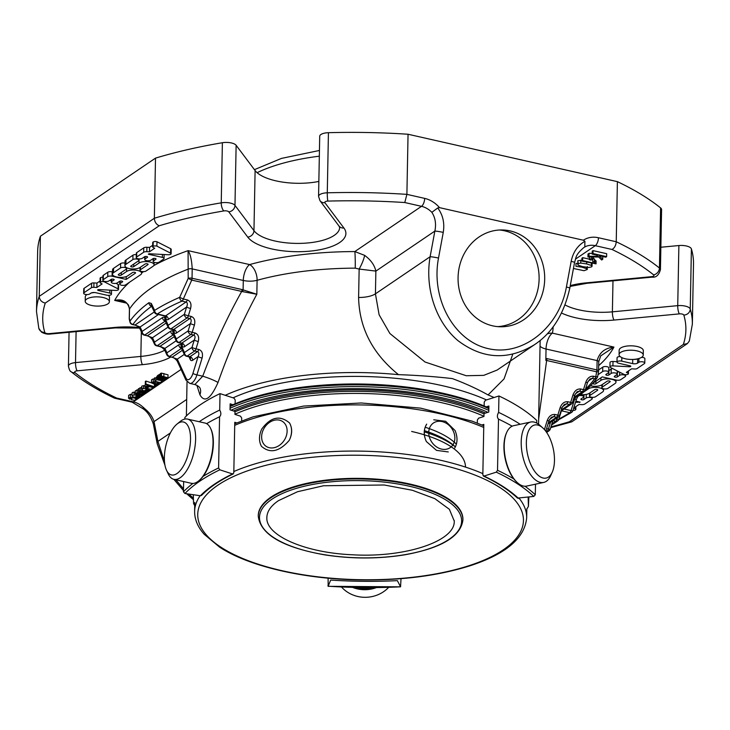 <?xml version="1.0" encoding="UTF-8"?>
<svg xmlns="http://www.w3.org/2000/svg" width="730" height="730" viewBox="0 0 730 730"><rect width="100%" height="100%" fill="white"/><g stroke="black" fill="none" stroke-linecap="round" stroke-linejoin="round"><path stroke-width="1.09" d="M184.343 354.479L181.15 347.535A3.175 2.473 -24.7 0 1 181.25 345.582L184.444 352.526A3.175 2.473 155.3 0 0 184.343 354.479A3.175 3.175 0 0 0 186.524 356.249A3.175 1.396 -77.2 0 0 187.163 356.085A3.175 2.582 -124.2 0 1 184.444 352.526L192.017 347.389A3.175 2.582 55.8 0 0 194.746 350.947A3.175 1.396 -77.2 0 0 196.014 348.849A3.175 0.484 -162.9 0 1 192.017 347.389L194.271 340.07C195.439 337.37 195.239 335.7 193.687 335.052L190.904 334.422A3.175 1.396 -77.2 0 0 192.182 332.323A3.175 0.484 -162.9 0 1 188.185 330.863A3.175 2.582 55.8 0 0 190.904 334.422L179.051 342.47A3.175 2.582 -124.2 0 1 176.332 338.902A3.175 2.473 155.3 0 0 176.222 340.855A3.175 3.175 0 0 0 178.403 342.625A3.175 1.396 -77.2 0 0 179.051 342.47L181.834 343.1A3.175 1.396 102.8 0 1 181.186 343.255L182.199 343.903A3.175 2.473 -24.7 0 1 182.099 345.856A6.351 2.792 102.8 0 0 184.553 346.659L194.271 340.07A3.175 0.484 17.1 0 0 198.268 341.53L196.014 348.849L198.797 349.478C202.037 350.683 203.132 353.539 202.11 358.056L196.918 374.891A11.899 5.229 102.8 0 1 189.718 383.378L185.931 380.056L177.207 361.076A3.175 2.473 -24.7 0 1 177.308 359.123L184.298 354.379M174.287 336.639L160.043 346.303L164.907 348.411L166.942 352.818A3.175 2.473 155.3 0 0 166.832 354.78A3.175 3.175 0 0 0 169.022 356.55A3.175 1.396 -77.2 0 0 169.661 356.386A3.175 2.582 -124.2 0 1 166.942 352.818L178.795 344.779A3.175 2.582 55.8 0 0 181.514 348.338L169.661 356.386L177.308 359.123L186.031 378.103A3.175 2.473 155.3 0 0 185.931 380.056M198.797 349.478A3.175 1.396 102.8 0 1 197.52 351.577L189.946 356.714A3.175 2.582 55.8 0 1 192.674 360.273L198.104 356.587C199.272 353.895 199.071 352.225 197.52 351.577L194.746 350.947L187.163 356.085L189.946 356.714A3.175 1.396 102.8 0 1 189.307 356.879L190.32 357.527A3.175 2.473 -24.7 0 1 190.22 359.479L188.988 356.806M151.63 306.272A238.81 91.204 -178.9 0 0 133.033 324.366L140.114 326.985L142.14 331.393L162.562 317.541A3.175 2.582 55.8 0 0 165.29 321.1L144.868 334.96A3.175 2.582 -124.2 0 1 142.14 331.393A3.175 2.473 155.3 0 0 142.04 333.345A3.175 3.175 0 0 0 144.221 335.116A3.175 1.396 -77.2 0 0 144.868 334.96L152.515 337.698L154.541 342.105A3.175 2.473 155.3 0 0 154.441 344.067A3.175 3.175 0 0 0 156.621 345.828A3.175 1.396 -77.2 0 0 157.26 345.673A3.175 2.582 -124.2 0 1 154.541 342.105L170.683 331.155A3.175 2.582 55.8 0 0 173.402 334.723L157.26 345.673L160.043 346.303A3.175 1.396 102.8 0 1 159.405 346.458L156.621 345.828M168.11 327.241L164.916 320.297A3.175 2.473 -24.7 0 1 165.017 318.344L168.21 325.288A3.175 2.473 155.3 0 0 168.11 327.241A3.175 3.175 0 0 0 170.291 329.011A3.175 1.396 -77.2 0 0 170.939 328.847A3.175 2.582 -124.2 0 1 168.21 325.288L184.352 314.338A3.175 2.582 55.8 0 0 187.072 317.897A3.175 1.396 -77.2 0 0 188.349 315.798A3.175 0.484 -162.9 0 1 184.352 314.338L186.606 307.02C187.765 304.328 187.573 302.649 186.022 302.01L182.035 301.107A238.81 91.204 -178.9 0 0 157.324 313.982A3.175 2.546 -122.5 0 1 154.641 310.396A3.175 2.455 154.4 0 0 154.523 312.422A3.175 3.175 0 0 0 156.685 314.146A3.175 1.396 -77.2 0 0 157.324 313.982L165.6 315.862A3.175 1.396 102.8 0 1 164.953 316.026L165.975 316.674A3.175 2.473 -24.7 0 1 165.865 318.618A6.351 2.792 102.8 0 0 168.32 319.421L186.606 307.02A3.175 0.484 17.1 0 0 190.603 308.48L188.349 315.798L191.132 316.428C194.362 317.632 195.467 320.497 194.436 325.005L192.182 332.323L194.965 332.953C198.195 334.157 199.299 337.014 198.268 341.53M176.222 340.855L173.028 333.92A3.175 2.473 -24.7 0 1 173.138 331.958L176.332 338.902L188.185 330.863L190.439 323.545C191.598 320.844 191.406 319.174 189.855 318.526L187.072 317.897L170.939 328.847L173.713 329.476A3.175 1.396 102.8 0 1 173.074 329.641L174.087 330.288A3.175 2.473 -24.7 0 1 173.986 332.241A6.351 2.792 102.8 0 0 176.441 333.035L190.439 323.545A3.175 0.484 17.1 0 0 194.436 325.005M154.523 312.422L151.238 305.405A3.175 2.473 -24.5 0 1 151.338 303.47L154.641 310.396A241.977 92.418 -178.9 0 1 179.68 297.347A3.175 2.245 66.7 0 0 182.035 301.107A3.175 1.396 -77.2 0 0 183.312 299.008L179.68 297.347L188.194 278.404L191.725 280.101A3.175 1.396 -77.2 0 0 192.036 278.24A3.175 1.214 -178.9 0 0 188.194 278.404L188.084 250.645A254.679 97.263 -178.9 0 0 153.82 265.565M151.338 303.47L148.92 302.704A3.175 2.619 54.2 0 0 151.612 306.226M148.92 302.704A241.977 92.418 -178.9 0 0 130.022 321.072A3.175 2.646 165.8 0 0 130.013 322.222A3.175 3.175 0 0 0 132.395 324.531A3.175 1.396 -77.2 0 0 133.033 324.366A3.175 2.838 -144.8 0 1 130.022 321.072L129.329 318.335A3.175 1.214 -178.9 0 0 129.237 318.627A3.175 1.214 -178.9 0 0 129.265 318.791M129.329 319.43A3.175 2.655 -13.6 0 1 129.329 318.335L129.511 309C127.677 301.481 122.74 298.625 114.701 300.432L120.742 300.577L123.452 301.317C129.173 304.647 128.562 304.62 129.42 309.283L129.237 318.627A3.175 3.175 0 0 0 129.329 319.43L130.013 322.222M121.673 300.76L120.742 300.577M142.04 333.345L140.014 328.938A3.175 2.473 -24.7 0 1 140.114 326.985L158.446 314.548M154.441 344.067L152.406 339.651A3.175 2.473 -24.7 0 1 152.515 337.698L168.064 327.14M166.832 354.78L164.807 350.363A3.175 2.473 -24.7 0 1 164.907 348.411L176.176 340.764M186.031 378.103A8.723 3.833 102.8 0 0 192.921 373.431L198.104 356.587A3.175 0.484 17.1 0 0 202.11 358.056M242.013 289.554L243.099 289.874A3.175 1.223 110.2 0 1 242.597 291.644L241.703 291.425A3.175 1.396 102.8 0 0 242.013 289.554L192.036 278.24L192.209 268.896C191.734 260.145 190.357 254.058 188.084 250.645L249.624 264.579A12.693 5.575 -77.2 0 0 243.282 280.457L192.209 268.896A3.175 1.214 -178.9 0 0 188.376 269.06A241.977 92.418 -178.9 0 0 129.511 309A3.175 1.214 -178.9 0 0 129.42 309.283M242.597 291.644L256.832 294.254C241.913 321.884 228.974 351.294 218.014 382.483C210.642 399.027 204.61 403.115 199.911 394.766A12.693 10.211 159.5 0 0 200.102 388.278C199.39 386.818 197.638 385.568 194.846 384.537L202.73 376.205L196.918 374.891A3.175 0.484 17.1 0 1 192.921 373.431M225.214 395.304A176.131 67.269 1.1 0 1 398.489 374.654C372.574 353.703 359.279 327.98 358.603 297.475L359.151 269.06L355.236 268.147A176.131 67.269 -178.9 0 0 257.106 280.293A12.693 4.845 -178.9 0 1 243.282 280.457L243.099 289.874L256.832 294.254L257.106 280.293A12.693 7.2 74.6 0 0 249.624 264.579A188.824 72.115 -178.9 0 1 354.826 251.567L364.617 255.363C370.74 259.816 374.49 265.063 375.868 271.104L359.151 269.06A12.693 2.555 115.5 0 0 364.617 255.363M109.381 301.7A12.091 4.617 1.1 0 1 91.469 305.423A12.091 4.617 1.1 0 1 85.209 301.234A12.091 4.617 1.1 0 1 97.382 296.854A12.091 4.617 1.1 0 1 109.381 301.7L109.463 297.302A12.091 4.617 -178.9 0 0 108.387 295.349M94.635 292.529A12.091 4.617 -178.9 0 0 91.15 293.013M86.952 294.564A12.091 4.617 -178.9 0 0 85.291 296.836L85.209 301.234M100.056 280.977L96.953 283.076L93.933 282.921A2.573 0.986 -178.9 0 0 91.615 283.231L84.142 288.295A3.221 1.232 -178.9 0 0 83.749 288.879L83.658 293.277A3.221 1.232 1.1 0 1 84.059 292.703L91.533 287.629A2.573 0.986 1.1 0 1 93.851 287.319L93.933 282.921M102.903 277.199A2.573 0.986 -178.9 0 0 100.612 277.646A2.573 0.986 -178.9 0 0 100.11 278.212L100.028 282.61A2.573 0.986 1.1 0 1 100.53 282.045A2.573 0.986 1.1 0 1 104.262 281.816L118.087 288.861A2.728 1.04 1.1 0 1 118.515 289.445A2.728 1.04 1.1 0 1 115.532 290.421L99.07 289.564A1.287 0.493 -178.9 0 0 97.665 290.029A1.287 0.493 -178.9 0 0 98.331 290.476L109.792 293.068A3.212 1.223 1.1 0 1 111.462 294.181A3.212 1.223 1.1 0 1 106.699 295.166L95.803 292.703A3.632 1.387 -178.9 0 0 90.876 293.168L89.589 294.044A3.221 1.232 1.1 0 1 85.967 294.5A3.221 1.232 1.1 0 1 83.658 293.277M118.515 289.445L118.598 285.047A2.728 1.04 -178.9 0 0 118.169 284.463L115.97 283.349M111.316 280.968L109.911 280.256M152.652 245.298L149.54 247.406L146.903 247.269A3.258 1.241 -178.9 0 0 143.755 247.862L136.72 252.626A3.212 1.223 -178.9 0 0 136.328 253.201L136.245 257.599A3.212 1.223 1.1 0 1 136.638 257.024L143.664 252.261A3.258 1.241 1.1 0 1 146.821 251.668L149.458 251.804L154.705 248.246L152.743 247.242A2.573 0.986 1.1 0 1 152.625 246.932A2.573 0.986 1.1 0 1 153.127 246.366A2.573 0.986 1.1 0 1 156.886 246.147L170.583 253.137A2.728 1.04 1.1 0 1 171.103 253.766A2.728 1.04 1.1 0 1 168.128 254.743L148.984 253.748L148.318 254.204L162.352 257.38A3.258 1.241 1.1 0 1 164.04 258.511A3.258 1.241 1.1 0 1 163.639 259.095L159.158 262.125A3.212 1.223 1.1 0 1 155.536 262.663A3.212 1.223 1.1 0 1 153.136 261.431A3.212 1.223 1.1 0 1 153.528 260.856L155.837 259.287A1.606 0.611 -178.9 0 0 156.028 259.004A1.606 0.611 -178.9 0 0 154.833 258.384A1.606 0.611 -178.9 0 0 153.017 258.648L150.718 260.218A3.212 1.223 1.1 0 1 147.086 260.747A3.212 1.223 1.1 0 1 144.686 259.515A3.212 1.223 1.1 0 1 145.088 258.94L147.387 257.38A1.606 0.611 -178.9 0 0 147.588 257.088A1.606 0.611 -178.9 0 0 146.383 256.467A1.606 0.611 -178.9 0 0 144.576 256.741L142.268 258.301A3.212 1.223 1.1 0 1 138.645 258.84A3.212 1.223 1.1 0 1 136.245 257.599M171.103 253.766L171.194 249.368A2.728 1.04 -178.9 0 0 170.674 248.738L156.968 241.749A2.573 0.986 -178.9 0 0 153.209 241.968A2.573 0.986 -178.9 0 0 152.707 242.533L152.625 246.932M128.644 395.341L130.451 394.291L132.075 394.373M141.675 386.654L141.985 385.997L144.969 385.604M147.606 386.59L147.268 389.665L147.916 389.327A3.86 1.469 1.1 0 1 149.102 390.149L148.856 390.897L146.411 391.326L142.56 390.368L141.593 389.418L143.564 388.488L147.122 389.008L144.777 390.596L146.867 390.897L148.017 390.212A3.002 1.15 -178.9 0 0 147.268 389.665M144.951 387.174L146.757 386.124L153.501 387.603L152.953 387.977A5.356 2.044 1.1 0 1 152.013 387.822L151.959 388.789L150.699 389.154L147.898 388.625A2.236 0.858 1.1 0 1 147.579 388.168A2.236 0.858 1.1 0 1 147.579 388.141L148.09 387.511A13.167 5.028 -178.9 0 0 148.619 387.064A2.363 0.903 -178.9 0 0 148.747 386.827L147.104 386.553L146.073 388.077L144.951 387.174L145.306 383.752M132.13 393.132L132.449 392.466L135.305 392.065M154.578 377.757L154.961 381.279L156.594 379.682L161.248 380.631L162.179 381.58L162.206 380.211L162.151 381.416L160.153 382.547L154.961 381.279M155.016 378.35L157.342 376.744M151.493 382.858L145.9 381.06L145.352 381.434L145.297 384.363L145.836 383.998L154.66 386.818L154.678 385.814M138.399 388.725L138.417 391.827L140.16 390.669L142.14 390.805L139.403 391.727L143.317 391.508L146.173 392.457M138.472 388.898L140.215 387.73L142.195 387.876M158.437 375.521L157.361 375.713L157.306 378.642L158.894 378.615L158.446 375.019L159.514 374.408A1.971 0.748 -178.9 0 1 160.262 374.399M160.764 374.454L160.527 373.422L161.512 373.112L168.028 374.855L167.973 377.784L167.435 378.149L161.786 376.525L161.157 377.054A2.455 0.94 -178.9 0 0 161.585 377.51L166.102 379.052L165.555 379.427L159.934 377.793L159.468 378.532L164.232 380.321L163.693 380.695L157.306 378.642M153.254 381.817L153.309 378.879L151.53 379.801L151.502 382.885L153.254 381.817L155.271 381.991L152.607 382.894L156.877 384.217L157.908 383.798L156.84 383.013L156.859 382.109M153.309 378.879L155.326 379.062M135.333 390.805L135.351 393.908L137.085 392.749L139.074 392.886L136.337 393.808L140.251 393.589L143.107 394.538M135.406 390.979L137.149 389.811L139.129 389.957M136.3 254.606A3.212 1.223 -178.9 0 0 132.979 255.171L125.998 259.907A8.039 3.066 -178.9 0 0 125.003 261.349L124.921 265.747A8.039 3.066 1.1 0 1 125.916 264.306L132.887 259.57A3.212 1.223 1.1 0 1 136.519 259.031A3.212 1.223 1.1 0 1 138.919 260.272A3.212 1.223 1.1 0 1 138.518 260.847L130.889 266.021A1.606 0.611 -178.9 0 0 130.688 266.313A1.606 0.611 -178.9 0 0 131.893 266.924A1.606 0.611 -178.9 0 0 133.7 266.66L139.01 263.055A8.03 3.066 1.1 0 1 148.081 261.714A8.03 3.066 1.1 0 1 154.085 264.808A8.03 3.066 1.1 0 1 153.09 266.249L146.018 271.04A3.212 1.223 1.1 0 1 142.386 271.578A3.212 1.223 1.1 0 1 139.987 270.346A3.212 1.223 1.1 0 1 140.388 269.772L147.898 264.671A1.597 0.611 -178.9 0 0 148.099 264.388A1.597 0.611 -178.9 0 0 146.903 263.767A1.597 0.611 -178.9 0 0 145.097 264.032L139.996 267.49A8.039 3.066 1.1 0 1 130.925 268.841A8.039 3.066 1.1 0 1 124.921 265.747M144.732 257.206A8.03 3.066 -178.9 0 0 143.774 257.279M124.967 263.119A3.221 1.232 -178.9 0 0 120.642 263.539L113.551 268.348A8.039 3.066 -178.9 0 0 112.557 269.79L112.475 274.188A8.039 3.066 1.1 0 1 113.469 272.746L120.559 267.937A3.221 1.232 1.1 0 1 124.182 267.399A3.221 1.232 1.1 0 1 126.591 268.64A3.221 1.232 1.1 0 1 126.19 269.215L118.452 274.462A1.606 0.611 -178.9 0 0 118.26 274.754A1.606 0.611 -178.9 0 0 119.455 275.365A1.606 0.611 -178.9 0 0 121.262 275.101L126.573 271.496A8.03 3.066 1.1 0 1 135.643 270.155A8.03 3.066 1.1 0 1 141.647 273.248A8.03 3.066 1.1 0 1 140.653 274.681L125.77 284.782A3.212 1.223 1.1 0 1 122.138 285.32A3.212 1.223 1.1 0 1 119.738 284.079A3.212 1.223 1.1 0 1 120.14 283.505L122.439 281.944A1.606 0.611 -178.9 0 0 122.64 281.661A1.606 0.611 -178.9 0 0 121.436 281.041A1.606 0.611 -178.9 0 0 119.62 281.305L117.32 282.866A3.212 1.223 1.1 0 1 113.697 283.404A3.212 1.223 1.1 0 1 111.288 282.172A3.212 1.223 1.1 0 1 111.69 281.598L113.989 280.028A1.606 0.611 -178.9 0 0 114.19 279.745A1.606 0.611 -178.9 0 0 112.995 279.125A1.606 0.611 -178.9 0 0 111.179 279.398L108.879 280.959A3.212 1.223 1.1 0 1 105.248 281.497A3.212 1.223 1.1 0 1 102.848 280.256A3.212 1.223 1.1 0 1 103.24 279.681L107.739 276.634A3.212 1.223 1.1 0 1 112.101 276.223L126.18 279.407L135.369 273.175A1.597 0.611 -178.9 0 0 135.57 272.883A1.597 0.611 -178.9 0 0 134.375 272.272A1.597 0.611 -178.9 0 0 132.568 272.536L127.549 275.94A8.039 3.066 1.1 0 1 118.479 277.281A8.039 3.066 1.1 0 1 112.475 274.188M112.52 271.898L112.192 271.825A3.212 1.223 -178.9 0 0 107.821 272.235L103.331 275.283A3.212 1.223 -178.9 0 0 102.93 275.858L102.848 280.256M126.18 279.407L126.235 276.588M143.025 393.497L143.007 394.291L141.1 395.587L138.819 395.386L142.012 394.428L139.503 394.273A7.902 3.02 1.1 0 1 138.18 394.547A1.971 0.748 1.1 0 1 137.359 394.574L135.351 393.908M139.293 394.994L139.302 394.328M138.819 395.386L138.837 394.428M139.074 392.886L139.083 392.238M156.84 383.013L157.516 382.283M157.516 382.675L158.985 383.798L157.123 384.637L154.696 384.382L151.502 382.885M156.877 384.217L156.904 383.031M155.271 381.991L155.28 381.489M155.043 385.321L156.275 385.723L154.431 385.741L155.061 384.464M156.275 385.723L156.302 384.628M154.431 385.741L154.459 384.327M158.392 378.003L159.459 377.346A1.971 0.748 1.1 0 1 160.709 377.383L160.463 376.351L161.458 376.05L167.973 377.784M160.709 377.383L160.271 373.787M159.934 377.793L159.468 378.532L159.478 377.921M161.786 376.525L161.157 376.872M159.459 377.346L159.514 374.408M157.844 378.277L157.899 375.348M164.232 380.321L164.259 379.007M166.102 379.052L166.121 377.729M161.585 377.51L161.604 376.552M146.091 391.298L146.073 392.211L144.166 393.507L141.885 393.306L145.078 392.348L142.569 392.192A7.902 3.02 1.1 0 1 141.246 392.466A1.971 0.748 1.1 0 1 140.425 392.494L138.417 391.827M142.359 392.913L142.368 392.247M141.885 393.306L141.903 392.348M142.14 390.805L142.158 390.139M154.66 386.818L154.112 387.192L145.297 384.363M145.836 383.998L145.9 381.06M133.015 396.846L132.048 395.897L134.019 394.966L137.578 395.487L135.232 397.074L137.322 397.366L138.481 396.682A3.002 1.15 -178.9 0 0 137.724 396.135L138.371 395.806A3.86 1.469 1.1 0 1 139.558 396.618L139.311 397.366L136.866 397.795L133.015 396.846M139.558 396.618L139.576 395.532M138.371 395.806L138.399 394.51M137.724 396.135L137.76 394.574M137.578 395.487L137.596 394.574M146.064 387.201L146.73 387.73L146.748 386.635M153.501 387.603L153.51 387M149.102 390.149L149.121 389.044M147.916 389.327L147.935 388.643M147.122 389.008L147.168 386.544M129.694 398.297L130.369 398.826L129.712 399.173L128.58 398.27L130.396 397.229L137.13 398.708L136.592 399.073A5.356 2.044 1.1 0 1 135.643 398.918L135.597 399.894L134.338 400.25L131.537 399.721A2.236 0.858 1.1 0 1 131.208 399.274L131.728 398.607A13.167 5.028 -178.9 0 0 132.249 398.16A2.363 0.903 -178.9 0 0 132.386 397.932L130.734 397.658L130.369 398.826L130.387 397.731M131.208 399.274A2.236 0.858 1.1 0 1 131.218 399.246L131.245 397.64L131.208 399.274M137.13 398.708L137.149 397.804M170.583 253.137L170.674 248.738M156.886 246.147L156.968 241.749M153.127 246.366L153.209 241.968M149.458 251.804L149.54 247.406M93.851 287.319L96.862 287.474L96.953 283.076M96.862 287.474L102.109 283.924L100.147 282.93A2.573 0.986 1.1 0 1 100.028 282.61M91.533 287.629L91.615 283.231M118.087 288.861L118.169 284.463M104.262 281.816L104.271 281.315M100.53 282.045L100.612 277.646M431.859 212.348C435.345 217.741 436.339 223.991 434.861 231.082A6.351 0.511 10.5 0 1 443.256 232.395C444.762 223.088 442.918 214.939 437.726 207.959L431.859 212.348A19.838 16.124 55.8 0 0 421.511 206.325A6.351 2.792 -77.2 0 0 424.677 198.387A26.18 21.289 55.8 0 1 439.542 207.648L583.37 240.216L584.922 241.292L584.794 246.977L583.608 247.726C574.921 255.391 576.381 257.307 574.565 262.462A6.351 0.511 -169.5 0 0 571.161 261.358L566.407 287.018A6.351 0.511 -169.5 0 1 569.811 288.113C564.007 314.019 552.254 332.871 534.552 344.651L534.506 344.688C508.117 360.62 482.567 359.251 457.874 340.563C435.856 321.994 424.668 288.222 430.116 256.732A6.351 0.511 10.5 0 1 438.511 258.055L443.256 232.395M535.975 343.657L534.552 344.651M164.989 465.357L157.242 443.876L153.364 424.075A6.351 4.042 -11.1 0 1 154.03 421.602C152.497 416.556 149.039 411.976 143.682 407.851C142.56 408.937 142.56 408.8 143.673 407.45M157.242 443.876A6.351 4.042 -11.1 0 1 157.908 441.404L164.478 461.406M175.811 479.774L183.513 488.817M188.742 494.046L193.322 498.143M643.249 355.072L643.331 350.674A12.091 4.617 -178.9 0 0 637.062 346.485A12.091 4.617 -178.9 0 0 619.159 350.208L619.077 354.607A12.091 4.617 1.1 0 1 636.98 350.884A12.091 4.617 1.1 0 1 643.249 355.072A12.091 4.617 1.1 0 1 631.067 359.452A12.091 4.617 1.1 0 1 619.077 354.607M616.996 361.697L612.999 361.487A2.728 1.04 -178.9 0 0 610.024 362.463L609.933 366.862A2.728 1.04 1.1 0 1 612.917 365.885L629.388 366.743A1.287 0.493 -178.9 0 0 630.793 366.277A1.287 0.493 -178.9 0 0 630.127 365.83L618.657 363.239A3.212 1.223 1.1 0 1 616.987 362.126A3.212 1.223 1.1 0 1 621.75 361.14L632.645 363.604A3.632 1.387 -178.9 0 0 637.573 363.138L638.86 362.262A3.221 1.232 1.1 0 1 642.491 361.806A3.221 1.232 1.1 0 1 644.791 363.029A3.221 1.232 1.1 0 1 644.389 363.604L636.916 368.677A2.573 0.986 1.1 0 1 634.598 368.988L631.587 368.832L626.349 372.382L628.302 373.377A2.573 0.986 1.1 0 1 628.43 373.696A2.573 0.986 1.1 0 1 627.919 374.262A2.573 0.986 1.1 0 1 624.186 374.49L610.371 367.436A2.728 1.04 1.1 0 1 609.933 366.862M620.144 356.559A3.212 1.223 -178.9 0 0 617.078 357.727L616.987 362.126M633.905 359.379A3.632 1.387 -178.9 0 0 637.39 358.895M644.791 363.029L644.873 358.631A3.221 1.232 -178.9 0 0 641.588 357.344M578.023 265.145L577.731 263.712L580.724 263.083L586.674 263.922L591.355 265.446L592.057 266.258L591.619 266.861L588.8 267.481L582.668 266.642L578.032 265.145L577.786 260.774L581.901 260.19M583.79 395.259A1.606 0.611 -178.9 0 0 583.964 395.167L584.757 394.629M587.331 266.578L587.276 269.507L586.582 268.686L581.901 267.162L575.952 266.322L576.016 263.393L578.005 263.512M597.998 374.709L602.688 371.524A3.212 1.223 1.1 0 1 606.311 370.986A3.212 1.223 1.1 0 1 608.711 372.227L608.802 367.829A3.212 1.223 -178.9 0 0 606.393 366.588A3.212 1.223 -178.9 0 0 602.77 367.126L598.6 369.955M608.747 370.694A1.606 0.611 -178.9 0 0 608.911 370.603L611.22 369.033A3.212 1.223 -178.9 0 1 612.561 368.559M617.188 372.601A1.606 0.611 -178.9 0 0 617.361 372.51L618.629 371.652M589.429 259.177L582.704 257.654L581.947 258.165L581.883 261.094L582.64 260.583L593.289 262.992L592.787 261.523L594.402 261.887A9.691 3.696 -178.9 0 0 594.886 262.992A7.008 2.674 -178.9 0 0 596.045 263.858L596.1 260.929A7.008 2.674 -178.9 0 1 594.941 260.053A9.691 3.696 -178.9 0 1 594.457 258.949L593.171 258.657M592.796 259.935L591.665 259.679M606.621 256.632L606.676 253.702L593.061 250.618L592.249 251.175L592.194 254.104L593.006 253.556L606.621 256.632L605.809 257.188L599.056 255.655L602.761 259.25L601.657 259.999L598.719 257.006L587.933 256.996L589 256.266L598.08 256.349L596.912 255.171L592.194 254.104M592.212 253.365L589.064 253.337L587.988 254.067L587.933 256.996M558.897 419.002A238.81 91.204 -178.9 0 0 569.774 412.696A3.175 2.546 57.5 0 0 571.535 412.441A3.175 2.546 57.5 0 0 571.553 412.432L558.587 419.832M571.563 412.423A3.175 3.175 0 0 0 572.849 410.744A3.175 0.465 -162.1 0 1 571.052 410.598A3.175 1.396 102.8 0 1 569.774 412.696L561.498 410.826A3.175 1.396 -77.2 0 0 561.817 410.552M576.481 399.191L577.795 396.618A3.175 2.619 -125.8 0 1 575.87 396.983L574.665 399.1A3.175 0.493 17 0 0 576.481 399.191L572.849 410.744M597.642 376.288A3.175 0.675 -170.3 0 1 597.697 376.461A3.175 0.675 -170.3 0 1 595.789 376.753A3.175 1.396 102.8 0 1 594.512 378.852A3.175 2.838 35.2 0 0 597.614 376.58M585.524 389.072A238.81 91.204 -178.9 0 0 594.512 378.852L592.304 378.35L589.949 379.007L587.577 382.41A3.175 0.484 17.1 0 1 585.761 382.31C587.467 377.948 590.068 375.932 593.581 376.251L595.789 376.753L596.62 371.798A3.175 0.684 9.3 0 0 598.536 371.479A3.175 3.175 0 0 0 598.573 371.023A3.175 1.214 -178.9 0 0 596.93 369.927A3.175 1.396 102.8 0 1 596.62 371.798L545.775 360.291A3.175 1.542 94.9 0 0 545.858 358.439L546.04 349.022A12.693 5.575 102.8 0 1 552.382 333.145A12.693 11.698 13 0 0 547.071 333.957M558.806 419.294A3.175 0.484 -162.9 0 1 556.99 419.193A3.175 1.396 102.8 0 1 555.712 421.292A3.175 2.582 55.8 0 0 557.556 420.991A3.175 3.175 0 0 0 558.806 419.294L561.416 410.826A3.175 2.582 -124.2 0 1 561.498 410.826L561.388 410.899M585.323 389.729A3.175 0.484 -162.9 0 1 583.507 389.628A3.175 1.396 102.8 0 1 582.23 391.727A3.175 2.582 55.8 0 0 584.073 391.426A3.175 3.175 0 0 0 585.323 389.729L587.577 382.41M574.081 397.257L582.23 391.727L579.456 391.098L577.092 391.764M550.237 429.14A3.175 0.484 -162.9 0 1 548.422 429.039A3.175 1.396 102.8 0 1 547.144 431.138A3.175 2.582 55.8 0 0 548.987 430.828A3.175 3.175 0 0 0 550.237 429.14L552.847 420.662M572.475 402.476A3.175 0.484 -162.9 0 1 570.659 402.376A3.175 1.396 102.8 0 1 569.382 404.475A3.175 2.582 55.8 0 0 571.225 404.165A3.175 3.175 0 0 0 572.475 402.476L574.729 395.158L577.092 391.755M561.233 410.005L569.382 404.475L566.608 403.845L564.244 404.502L561.881 407.906A3.175 0.484 17.1 0 1 560.065 407.805C561.771 403.444 564.372 401.427 567.885 401.746L570.659 402.376L572.913 395.058A3.175 0.484 17.1 0 0 574.729 395.158M559.627 415.224A3.175 0.484 -162.9 0 1 557.811 415.124A3.175 1.396 102.8 0 1 556.534 417.222A3.175 2.582 55.8 0 0 558.377 416.912A3.175 3.175 0 0 0 559.627 415.224L561.881 407.906M548.385 422.752L556.534 417.222L553.76 416.593L551.396 417.25L549.033 420.653A3.175 0.484 17.1 0 1 547.217 420.544C548.923 416.191 551.524 414.166 555.037 414.494L557.811 415.124L560.065 407.805M600.653 355.93L613.921 347.079C605.033 347.964 599.43 352.462 597.113 360.584L596.93 369.927L546.943 358.603A3.175 1.396 102.8 0 1 546.633 360.474L538.64 419.12M589 256.266L589.064 253.337M602.761 259.25L602.816 256.504M593.006 253.556L593.061 250.618M593.417 258.493L591.108 260.062L589.42 259.679L591.738 258.11L593.417 258.493L593.444 256.996M591.738 258.11L591.756 256.996M589.42 259.679L589.475 256.996M596.045 263.858L581.883 261.094M592.815 258.785L592.76 261.714L592.833 258.885M594.886 262.992L594.941 260.053M594.402 261.887L594.457 258.949M582.64 260.583L582.704 257.654M583.717 392.028L588.453 388.807A8.039 3.066 1.1 0 1 597.523 387.466A8.039 3.066 1.1 0 1 603.537 390.559A8.039 3.066 1.1 0 1 602.542 392.001L595.561 396.737A3.212 1.223 1.1 0 1 591.939 397.275A3.212 1.223 1.1 0 1 589.53 396.034A3.212 1.223 1.1 0 1 589.931 395.459L597.56 390.285A1.606 0.611 -178.9 0 0 597.76 389.993A1.606 0.611 -178.9 0 0 596.565 389.373A1.606 0.611 -178.9 0 0 594.749 389.647L589.438 393.251A8.03 3.066 1.1 0 1 580.496 394.601M608.711 372.227A3.212 1.223 1.1 0 1 608.318 372.802L606.01 374.362A1.606 0.611 -178.9 0 0 605.818 374.645A1.606 0.611 -178.9 0 0 607.013 375.266A1.606 0.611 -178.9 0 0 608.829 375.001L611.129 373.441A3.212 1.223 1.1 0 1 614.76 372.902A3.212 1.223 1.1 0 1 617.16 374.134A3.212 1.223 1.1 0 1 616.759 374.709L614.459 376.269A1.606 0.611 -178.9 0 0 614.258 376.561A1.606 0.611 -178.9 0 0 615.463 377.182A1.606 0.611 -178.9 0 0 617.27 376.908L619.578 375.348A3.212 1.223 1.1 0 1 623.201 374.809A3.212 1.223 1.1 0 1 625.601 376.05A3.212 1.223 1.1 0 1 625.208 376.625L620.71 379.673A3.212 1.223 1.1 0 1 616.348 380.084L602.268 376.899L593.079 383.131A1.597 0.611 -178.9 0 0 592.888 383.423A1.597 0.611 -178.9 0 0 594.083 384.035A1.597 0.611 -178.9 0 0 595.89 383.77L600.899 380.366A8.039 3.066 1.1 0 1 609.97 379.025A8.039 3.066 1.1 0 1 615.983 382.118A8.039 3.066 1.1 0 1 614.989 383.56L607.898 388.369A3.221 1.232 1.1 0 1 604.267 388.907A3.221 1.232 1.1 0 1 601.858 387.666A3.221 1.232 1.1 0 1 602.259 387.092L609.997 381.845A1.606 0.611 -178.9 0 0 610.198 381.553A1.606 0.611 -178.9 0 0 608.993 380.941A1.606 0.611 -178.9 0 0 607.187 381.206L601.876 384.81A8.03 3.066 1.1 0 1 590.515 385.732M587.285 269.498L584.036 270.711L573.452 268.485M579.191 395.596A3.212 1.223 1.1 0 1 583.763 396.791A3.212 1.223 1.1 0 1 583.37 397.366L581.062 398.927A1.606 0.611 -178.9 0 0 580.861 399.219A1.606 0.611 -178.9 0 0 582.065 399.83A1.606 0.611 -178.9 0 0 583.881 399.565L586.181 398.005A3.212 1.223 1.1 0 1 589.803 397.467A3.212 1.223 1.1 0 1 592.212 398.708A3.212 1.223 1.1 0 1 591.811 399.283L584.785 404.046A3.258 1.241 1.1 0 1 581.627 404.63L579 404.493L573.743 408.061L575.705 409.055A2.573 0.986 1.1 0 1 575.833 409.375A2.573 0.986 1.1 0 1 575.331 409.941A2.573 0.986 1.1 0 1 572.968 410.379M575.505 402.358L580.14 402.102L575.879 401.144M579.465 402.559L579.474 401.956M575.705 409.055L575.751 406.701M638.86 362.262L638.933 358.503M628.302 373.377L628.347 371.023M540.346 340.28A12.693 11.698 13 0 0 540.145 340.8M692.35 324.184L689.312 341.074L687.395 343.575L683.335 344.451A321.638 122.832 -178.9 0 0 683.827 315.077A3.495 1.332 -178.9 0 0 679.384 313.882A6.351 1.679 -95.4 0 1 677.732 305.651A9.837 3.76 -178.9 0 1 690.242 309.046L691.401 248.93A327.98 125.259 1.1 0 1 693.5 264.068L692.35 324.184A327.98 125.259 -178.9 0 0 690.242 309.046A6.351 5.822 -16.5 0 1 683.827 315.077M570.276 285.603A50.078 19.126 -178.9 0 1 586.108 282.866L651.452 276.679A6.351 1.679 84.6 0 0 652.164 277.135C656.097 277.637 658.852 275.164 660.431 269.708A9.837 3.76 -178.9 0 0 659.445 268.029A327.98 125.259 -178.9 0 0 616.239 241.767C615.91 245.472 614.505 248.036 612.014 249.468L595.288 245.681A19.838 16.124 55.8 0 0 584.794 246.977M492.595 325.817A48.417 43.316 -88.9 0 1 458.34 273.111A48.417 43.316 -88.9 0 1 502.349 229.959A48.417 43.316 -88.9 0 1 544.689 279.234A48.417 43.316 -88.9 0 1 500.406 326.775A48.417 43.316 -88.9 0 1 492.595 325.817M439.542 207.648L437.726 207.959M575.395 259.177L595.288 245.681A6.351 2.792 -77.2 0 0 598.454 237.743L616.239 241.767L617.388 181.651L408.052 134.247L406.893 194.362L404.785 202.538L421.511 206.325L354.826 251.567A12.693 0.675 89.8 0 1 355.236 268.147M404.785 202.538A321.638 122.832 -178.9 0 0 327.889 201.097A3.495 1.332 -178.9 0 0 324.932 202.739L343.912 228.016A50.078 19.126 -178.9 0 1 309.794 251.156A50.078 19.126 -178.9 0 1 247.744 237.104L228.764 211.837A6.351 5.621 -36.9 0 0 234.978 205.395A9.837 3.76 -178.9 0 0 221.236 202.84A327.98 125.259 -178.9 0 0 154.358 218.243C154.605 221.929 156.229 224.439 159.222 225.762L45.278 303.06A321.638 122.832 -178.9 0 0 44.795 332.433A3.495 1.332 -178.9 0 0 49.239 333.628L114.573 327.451A50.078 19.126 -178.9 0 1 138.91 327.505M228.764 211.837A3.495 1.332 -178.9 0 0 223.891 210.924A6.351 2.601 -99.6 0 1 221.236 202.84L222.385 142.724A327.98 125.259 1.1 0 0 155.508 158.127L154.358 218.243L39.256 296.334C39.575 299.966 41.583 302.211 45.278 303.06M114.409 398.096L116.608 398.042L133.334 401.829A19.838 16.124 -124.2 0 1 143.682 407.851M687.395 343.575L571.773 421.821L569.4 421.748L683.335 344.451M660.86 247.242L678.882 245.545A9.837 3.76 1.1 0 1 691.401 248.93M617.388 181.651A327.98 125.259 1.1 0 1 660.595 207.913A9.837 3.76 1.1 0 1 661.581 209.592L660.431 269.708M424.677 198.387L406.893 194.362A327.98 125.259 -178.9 0 0 327.277 192.811A9.837 3.76 -178.9 0 0 318.563 196.37L319.713 136.254A9.837 3.76 1.1 0 1 328.436 132.696A327.98 125.259 1.1 0 1 408.052 134.247M318.846 181.432A43.727 16.699 1.1 0 1 255.108 170.555L236.128 145.279L234.978 205.395L253.958 230.671A43.727 16.699 -178.9 0 0 301.937 243.336A43.727 16.699 -178.9 0 0 339.66 227.532L338.948 225.962A6.351 5.621 143.1 0 0 343.912 228.016M222.385 142.724A9.837 3.76 1.1 0 1 236.128 145.279M155.508 158.127L40.406 236.219L39.256 296.334A327.98 125.259 -178.9 0 0 36.5 311.591L37.65 251.476A327.98 125.259 1.1 0 1 40.406 236.219M199.911 394.766L196.89 385.276M218.014 382.483A12.693 1.606 20.3 0 0 202.73 376.205C213.799 346.339 226.793 318.079 241.703 291.425L191.725 280.101L183.312 299.008L187.3 299.902C190.53 301.116 191.634 303.972 190.603 308.48M358.603 297.475A19.838 7.574 -178.9 0 0 375.43 293.834L430.116 256.732L434.861 231.082L375.868 271.104L375.43 293.834L379.107 314.758L389.884 333.5L425.033 362.016L466.242 375.731L483.725 375.366L497.112 370.064L534.506 344.688M512.716 354.342L504.038 378.934L488.06 394.939A176.131 67.269 1.1 0 1 494.082 397.512M398.489 374.654C416.994 375.275 434.961 376.598 452.408 378.605C465.558 383.524 477.438 388.971 488.06 394.939M233.062 397.841A166.057 63.419 1.1 0 1 442.07 385.613A166.057 63.419 1.1 0 1 486.508 399.921M488.863 408.024A169.232 64.632 -178.9 0 0 230.114 405.98M488.854 408.59A170.811 65.235 -178.9 0 0 444.168 394.319A170.811 65.235 -178.9 0 0 230.105 406.473M233.564 410.99A166.057 63.419 1.1 0 1 441.814 399.1A166.057 63.419 1.1 0 1 485.486 413.07M456.387 444.205A101.16 38.635 -178.9 0 0 425.188 427.242M424.422 430.654A101.16 38.635 1.1 0 1 454.096 445.747L455.383 446.87M424.322 431.868A103.934 39.694 1.1 0 1 455.365 446.888M411.656 431.466A103.934 39.694 1.1 0 1 424.34 434.815M424.431 434.843A103.934 39.694 1.1 0 1 465.503 467.1M193.295 494.712L193.559 503.545L194.737 505.625M426.375 441.559A18.743 15.239 -124.2 0 1 426.703 424.13C423.51 429.386 423.4 435.19 426.375 441.559L436.494 450.364L448.247 451.934M455.091 430.554L445.647 421.292L433.766 419.805M454.753 447.983C457.637 442.946 457.746 437.133 455.082 430.554M261.513 446.358C270.054 453.731 279.289 451.751 289.217 440.4C292.356 434.085 292.465 428.282 289.545 422.971C279.982 414.932 270.748 416.921 261.842 428.93A18.743 14.746 122.9 0 0 259.497 438.109A18.743 14.746 122.9 0 0 261.513 446.358M289.545 422.971A18.743 14.746 122.9 0 1 289.217 440.4M261.632 436.659A14.901 11.726 122.9 0 1 280.977 420.635A14.901 11.726 122.9 0 1 280.521 444.479A14.901 11.726 122.9 0 1 261.632 436.659M528.848 497.075L528.429 506.364L528.128 497.167M258.256 516.11L258.265 515.517A102.346 39.082 1.1 0 1 409.895 484.036A102.346 39.082 1.1 0 1 462.92 519.45L462.902 520.034C460.767 536.468 441.522 548.038 405.196 554.736C378.925 559.007 352.134 559.061 324.823 554.882C282.638 547.39 260.446 534.47 258.256 516.11A102.346 39.082 1.1 0 1 270.912 497.769A102.346 39.082 1.1 0 1 409.886 484.62A102.346 39.082 1.1 0 1 462.902 520.034M278.459 500.652L297.548 491.719L323.499 485.76L384.208 484.994L412.359 490.268L434.888 498.681L449.388 509.321L454.252 521.038C455.41 541.277 404.739 558.012 352.216 554.764C304.985 552.792 265.455 535.482 266.861 517.451C267.034 511.42 270.894 505.826 278.459 500.652M236.684 422.907L234.777 422.296L233.81 472.876L232.541 473.943L219.803 469.819L218.599 467.957L219.575 416.766C221.226 415.051 221.272 412.815 219.712 410.059L220.022 393.616L234.001 398.142L235.206 400.013L235.133 403.79M201.571 495.387C209.136 487.613 219.703 480.459 233.253 473.916L232.541 473.943A220.086 84.05 -178.9 0 0 200.394 495.752L201.553 495.369M192.866 483.442A238.016 90.903 -178.9 0 0 183.449 491.801L184.927 493.489L200.394 495.752M206.608 423.665A238.016 90.903 1.1 0 1 219.575 416.766M183.449 491.801L183.65 481.554M176.989 424.094L180.21 421.475A30.888 13.569 102.8 0 1 187.555 419.093L204.975 423.035A30.888 13.569 102.8 0 1 210.578 428.346L210.952 429.149A30.094 13.222 102.8 0 1 213.352 443.484A30.094 13.222 102.8 0 1 199.363 480.358L198.679 480.906A30.888 13.569 102.8 0 1 191.333 483.296L173.913 479.345A30.888 13.569 102.8 0 1 168.311 474.035L166.531 470.275A27.147 11.926 102.8 0 1 165.82 445.838A27.147 11.926 102.8 0 1 176.989 424.094A27.147 11.926 102.8 0 1 190.521 439.606A27.147 11.926 102.8 0 1 180.985 469.645A27.147 11.926 102.8 0 1 166.531 470.275M210.578 428.346A30.888 13.569 102.8 0 1 213.032 443.064A30.888 13.569 102.8 0 1 198.679 480.906M187.555 419.093A30.888 13.569 102.8 0 1 195.613 439.122A30.888 13.569 102.8 0 1 173.913 479.345M199.217 421.73A238.016 90.903 1.1 0 1 219.712 410.059M401.026 578.671L400.551 586.82L397.375 580.642A220.086 84.05 -178.9 0 1 330.672 580.076L328.171 586.208L328.099 578.169M328.089 586.327L400.551 586.82A236.429 90.292 -178.9 0 1 328.171 586.208L327.962 585.341M356.386 587.577A30.094 27.804 -3.1 0 0 372.555 587.714M352.827 587.495A30.888 28.543 -3.1 0 0 376.169 587.686M341.567 587.084A30.888 28.543 -3.1 0 0 388.606 587.431M477.301 423.09L477.356 420.033L478.579 418.18L483.954 416.474L484.008 413.545L488.79 412.021L488.899 406.008L486.226 406.865M513.874 478.953A238.016 90.903 -178.9 0 0 497.522 470.302L496.3 472.155L483.999 476.06L482.831 474.974L483.798 424.395L481.928 424.988M517.506 498.097L533.794 496.427L535.3 494.758L535.501 484.182M518.555 498.435A220.086 84.05 -178.9 0 0 483.999 476.06L483.37 476.024M497.522 470.302L498.499 419.111A238.016 90.903 1.1 0 1 512.159 426.192M552.282 472.1L550.712 475.622A30.888 14.965 -102.1 0 1 543.695 482.42L526.686 486.08A30.888 14.965 -102.1 0 1 517.497 482.767L516.886 482.22A30.094 14.582 -102.1 0 1 506.355 433.219L506.684 432.47A30.888 14.965 -102.1 0 1 513.701 425.672L530.71 422.022A30.888 14.965 -102.1 0 1 539.899 425.334L542.782 427.908A27.147 13.149 -102.1 0 1 554.462 460.63A27.147 13.149 -102.1 0 1 552.282 472.1A27.147 13.149 -102.1 0 1 534.497 471.096A27.147 13.149 -102.1 0 1 526.978 436.129A27.147 13.149 -102.1 0 1 542.782 427.908M517.497 482.767A30.888 14.965 -102.1 0 1 506.684 432.47M543.695 482.42A30.888 14.965 -102.1 0 1 522.57 455.365A30.888 14.965 -102.1 0 1 530.71 422.022M520.18 424.285A238.016 90.903 1.1 0 0 498.627 412.404C497.03 415.133 496.993 417.368 498.499 419.111M498.627 412.404L498.946 395.97A238.016 90.903 1.1 0 1 536.733 420.425L536.678 423.044M484.154 405.99L484.227 402.102L485.45 400.259L498.946 395.97M241.648 420.882L241.703 418.044L240.499 416.182L234.932 414.375L234.987 411.446L230.041 409.84L230.16 403.836L232.925 404.73M184.845 419.084L184.882 417.46A238.016 90.903 1.1 0 1 220.022 393.616M497.623 326.611A48.417 43.316 91.1 0 0 539.105 279.125A48.417 43.316 91.1 0 0 499.557 230.005M428.747 432.379A14.901 12.118 -124.2 0 1 448.558 424.887A14.901 12.118 -124.2 0 1 448.092 448.731A14.901 12.118 -124.2 0 1 428.747 432.379M192.674 360.273A6.351 2.792 102.8 0 1 190.22 359.479M178.795 344.779A6.351 2.792 102.8 0 1 181.25 345.582M169.022 356.55L171.796 357.18A3.175 1.396 102.8 0 0 172.444 357.016L182.4 350.254M180.876 343.191L182.099 345.856M184.553 346.659A3.175 2.582 55.8 0 0 181.834 343.1L193.687 335.052A3.175 1.396 102.8 0 0 194.965 332.953M170.683 331.155A6.351 2.792 102.8 0 1 173.138 331.958M172.754 329.568L173.986 332.241M176.441 333.035A3.175 2.582 55.8 0 0 173.713 329.476L189.855 318.526A3.175 1.396 102.8 0 0 191.132 316.428M162.562 317.541A6.351 2.792 102.8 0 1 165.017 318.344M144.221 335.116L147.004 335.745A3.175 1.396 102.8 0 0 147.643 335.59L166.166 323.025M164.642 315.953L165.865 318.618M168.32 319.421A3.175 2.582 55.8 0 0 165.6 315.862L186.022 302.01A3.175 1.396 102.8 0 0 187.3 299.902M132.395 324.531L134.603 325.032A3.175 1.396 102.8 0 0 135.251 324.868L154.295 311.947M143.582 271.633A254.679 97.263 -178.9 0 0 141.647 272.91M129.611 282.172A254.679 97.263 -178.9 0 0 114.701 300.432L126.591 303.123M223.891 210.924A321.638 122.832 -178.9 0 0 159.222 225.762M76.103 331.612L75.509 362.6A6.351 1.679 84.6 0 0 77.17 370.831L142.505 364.644A50.078 19.126 -178.9 0 0 170.866 356.961M77.17 370.831A3.495 1.332 -178.9 0 0 74.998 372.656A321.638 122.832 -178.9 0 0 116.608 398.042M181.058 369.453L133.334 401.829A6.351 2.792 -77.2 0 1 132.048 402.157L114.865 398.261M135.369 273.175L135.379 272.591M112.101 276.223L112.192 271.825M107.739 276.634L107.821 272.235M103.24 279.681L103.331 275.283M113.989 280.028L114.008 279.453M111.69 281.598L111.736 279.179M122.439 281.944L122.448 281.36M120.14 283.505L120.185 281.096M126.573 271.496L126.646 267.7M121.262 275.101L121.317 272.527M120.559 267.937L120.642 263.539M113.469 272.746L113.551 268.348M147.898 264.671L147.907 264.087M140.388 269.772L140.434 267.198M139.01 263.055L139.092 258.876M133.7 266.66L133.754 264.077M132.887 259.57L132.979 255.171M125.916 264.306L125.998 259.907M140.79 395.149L140.808 394.063M140.251 393.589L140.269 392.484M138.518 393.908L138.536 393.251M137.413 394.109L137.432 393.169M137.085 392.749L137.149 389.811M163.858 376.47L163.912 373.532M161.458 376.05L161.512 373.112M158.401 377.894L158.456 375.074M161.211 379.354L161.239 378.04M163 378.067L163.027 376.744M143.856 393.068L143.874 391.983M143.317 391.508L143.326 390.696M141.583 391.827L141.602 391.171M140.479 392.028L140.498 391.088M140.16 390.669L140.215 387.73M161.248 380.631L161.266 379.91M156.594 379.682L156.649 376.744M137.322 397.366L137.359 395.633M146.757 386.124L146.785 384.838M148.09 387.511L148.108 386.626M151.201 387.064L151.219 386.261M149.623 386.553L149.641 385.759M146.867 390.897L146.903 389.163M131.728 398.607L131.747 397.722M134.84 398.169L134.849 397.494M133.261 397.649L133.271 396.965M130.396 397.229L130.451 394.291M143.664 252.261L143.755 247.862M146.821 251.668L146.903 247.269M136.638 257.024L136.72 252.626M147.387 257.38L147.396 256.796M145.088 258.94L145.133 256.522M155.837 259.287L155.846 258.703M153.528 260.856L153.574 258.438M162.352 257.38L162.407 254.441M84.059 292.703L84.142 288.295M109.792 293.068L109.856 290.129M98.331 290.476L98.34 289.609M438.511 258.055C430.709 298.725 454.087 341.211 488.361 348.657C522.525 356.714 559.125 327.807 566.407 287.018M584.922 241.292C577.676 245.453 573.087 252.142 571.161 261.358M186.697 399.438L154.03 421.602L157.908 441.404L170.382 432.936M651.452 276.679A3.495 1.332 -178.9 0 0 653.624 274.854A321.638 122.832 -178.9 0 0 612.014 249.468M598.682 365.63A254.679 97.263 -178.9 0 0 613.921 347.079L552.382 333.145A188.824 72.115 -178.9 0 0 553.103 326.794M550.94 426.868A321.638 122.832 -178.9 0 0 569.4 421.748M561.553 313.042A50.078 19.126 -178.9 0 0 614.049 320.059L679.384 313.882M564.071 409.019L571.052 410.598L574.665 399.1L573.588 398.854M593.581 376.251A3.175 1.396 -77.2 0 1 592.304 378.35L588.07 381.224M552.865 420.653A3.175 2.582 -124.2 0 1 552.938 420.662L555.712 421.292L551.843 423.92M555.503 418.856L556.99 419.193L557.51 417.496M572.913 395.058C574.62 390.696 577.22 388.679 580.733 388.999A3.175 1.396 -77.2 0 1 579.456 391.098L575.222 393.972M545.885 430.855L547.144 431.138L546.195 431.786M546.578 428.62L548.422 429.039L550.52 422.241M567.885 401.746A3.175 1.396 -77.2 0 1 566.608 403.845L562.374 406.72M555.037 414.494A3.175 1.396 -77.2 0 1 553.76 416.593L549.517 419.467M598.655 361.971A3.175 1.214 -178.9 0 0 598.755 361.688A3.175 1.214 -178.9 0 0 597.113 360.584L546.04 349.022A12.693 4.845 -178.9 0 1 540.045 346.12M598.481 371.305A3.175 1.214 -178.9 0 0 598.573 371.023L598.755 361.688L600.754 355.775M580.733 388.999L583.507 389.628L585.761 382.31M544.434 429.578L547.217 420.544M597.56 390.285L597.578 389.701M589.931 395.459L589.977 392.877M588.453 388.807L588.471 387.767M595.89 383.77L595.936 381.197M619.578 375.348L619.633 372.172M617.27 376.908L617.361 372.51M611.129 373.441L611.22 369.033M608.829 375.001L608.911 370.603M602.688 371.524L602.77 367.126M609.997 381.845L610.006 381.261M602.259 387.092L602.305 384.518M600.899 380.366L600.945 377.793M586.582 268.686L586.61 267.344M581.901 267.162L581.919 266.468M586.181 398.005L586.254 394.41M583.881 399.565L583.964 395.167M591.355 265.446L591.391 263.247M586.674 263.922L586.701 262.189M580.724 263.083L580.779 260.154M637.573 363.138L637.655 358.841M632.645 363.604L632.727 359.443M621.75 361.14L621.823 357.618M629.388 366.743L629.406 365.675M612.917 365.885L612.999 361.487M545.858 358.439L546.943 358.603M614.049 320.059A6.351 1.679 -95.4 0 1 612.388 311.838L677.732 305.651L678.882 245.545M565.084 304.976A43.727 16.699 -178.9 0 0 612.388 311.838L612.981 280.84M586.108 282.866A6.351 1.679 84.6 0 0 586.82 283.313L652.164 277.135M653.624 274.854A6.351 5.256 -51.2 0 0 659.445 268.029L660.595 207.913M598.454 237.743A26.18 21.289 55.8 0 0 583.37 240.216M327.889 201.097A6.351 0.703 -91.6 0 1 327.277 192.811L328.436 132.696M324.932 202.739A6.351 5.621 143.1 0 1 319.968 200.686L338.948 225.962M247.744 237.104A6.351 5.621 -36.9 0 0 253.958 230.671L255.108 170.555M49.239 333.628A6.351 1.679 -95.4 0 0 49.941 334.084C47.377 334.395 44.594 333.765 41.592 332.196L38.818 328.372A6.351 5.822 -16.5 0 0 44.795 332.433M49.941 334.084L115.285 327.907A6.351 1.679 -95.4 0 1 114.573 327.451M114.4 398.105C97.4 390.012 82.974 381.224 71.138 371.734C70.062 371.506 69.149 369.617 68.419 366.068A9.837 3.76 -178.9 0 1 75.509 362.6L140.853 356.423A6.351 1.679 84.6 0 0 142.505 364.644M141.328 331.794L140.853 356.423A43.727 16.699 -178.9 0 0 164.734 350.218M71.138 371.734A6.351 5.256 -51.2 0 0 74.998 372.656M230.069 408.234A170.811 65.235 1.1 0 1 444.132 396.08A170.811 65.235 1.1 0 1 488.817 410.351M231.091 410.187A169.232 64.632 1.1 0 1 443.347 398.06A169.232 64.632 1.1 0 1 487.868 412.313M484.008 413.901A166.057 63.419 -178.9 0 0 441.787 400.569A166.057 63.419 -178.9 0 0 234.978 411.811M483.963 416.264A164.469 62.807 -178.9 0 0 234.932 414.238M234.722 425.353A166.057 63.419 1.1 0 1 483.744 427.442M194.791 502.441L194.627 511.365A166.057 63.419 1.1 0 1 200.129 495.716M233.837 471.534A166.057 63.419 1.1 0 1 482.858 473.624M519.203 498.344A166.057 63.419 1.1 0 1 526.668 517.743C524.861 538.165 505.753 554.252 469.344 565.996C437.215 576.025 400.058 580.66 357.873 579.885C302.339 578.771 248.483 566.142 219.62 547.162L204.181 534.269C197.748 527.023 194.563 519.386 194.627 511.365M221.281 547.427A162.881 62.205 1.1 0 1 357.189 455.228A162.881 62.205 1.1 0 1 503.298 549.799A162.881 62.205 1.1 0 1 221.281 547.427M271.998 499.192A101.078 38.599 1.1 0 1 447.006 500.661A101.078 38.599 1.1 0 1 362.664 557.875A101.078 38.599 1.1 0 1 271.998 499.192M219.803 469.819A236.429 90.292 -178.9 0 0 184.927 493.489M218.599 467.957A238.016 90.903 -178.9 0 0 203.086 476.389M533.794 496.427A236.429 90.292 -178.9 0 0 496.3 472.155M535.3 494.758A238.016 90.903 -178.9 0 0 524.97 486.235M257.115 172.681A137.651 52.569 1.1 0 1 319.329 156.193M189.307 356.879L186.524 356.249M181.186 343.255L178.403 342.625M173.074 329.641L170.291 329.011M164.953 316.026L156.685 314.146M140.014 328.938C138.262 326.684 136.455 325.379 134.603 325.032M152.406 339.651C150.654 337.397 148.856 336.092 147.004 335.745M164.807 350.363C163.055 348.11 161.257 346.814 159.405 346.458M171.796 357.18C173.676 357.536 175.474 358.841 177.207 361.076M194.846 384.537L189.718 383.378M111.288 282.172L111.352 279.298M119.738 284.079L119.793 281.214M141.647 273.248L141.675 271.46M126.591 268.64L126.609 267.682M139.987 270.346L140.041 267.463M154.085 264.808L154.13 262.344M138.919 260.272L138.946 258.867M143.117 393.507L143.098 394.474M155.444 381.115L155.39 384.044M155.399 381.106L155.344 384.035M155.454 384.053L155.508 381.124M159.003 382.538L158.985 383.798M158.711 383.314L158.729 382.511L158.702 383.305M146.182 391.307L146.164 392.393M139.667 395.541L139.64 396.901M132.103 392.959L132.048 395.897M134.01 394.966L134.074 392.037L134.028 394.966M134.074 394.966L134.128 392.028M152.269 387.867L152.26 388.351M149.212 389.063L149.185 390.422M141.647 386.489L141.593 389.418M143.554 388.488L143.609 385.559L143.573 388.488M143.609 388.488L143.673 385.559M135.899 398.972L135.889 399.447M128.635 395.341L128.58 398.27M144.686 259.515L144.741 256.65M153.136 261.431L153.19 258.557M164.04 258.511L164.113 254.533M111.462 294.181L111.535 290.212M569.811 288.113L574.565 262.462M193.34 499.648L186.679 493.745M183.476 490.569L173.859 479.336M153.364 424.075C150.909 416.757 147.387 411.601 142.815 408.608L132.048 402.157M577.786 396.627C585.989 390.705 592.45 384.418 597.167 377.748A3.175 3.175 0 0 0 597.697 376.461L598.536 371.479M573.716 398.452L584.073 391.426M551.479 425.106L557.556 420.991M560.868 411.191L571.225 404.165M546.633 432.425L548.987 430.828M548.02 423.938L558.377 416.912M545.775 431.22L549.033 420.653M589.53 396.034L589.584 393.141M603.537 390.559L603.564 388.789M625.601 376.05L625.628 374.709M617.16 374.134L617.224 370.931M601.858 387.666L601.912 384.783M615.983 382.118L616.02 380.011M592.212 398.708L592.24 397.302M583.763 396.791L583.808 394.702M575.833 409.375L575.888 406.61M592.103 263.338L592.048 266.267M578.096 262.216L578.041 265.154M578.032 262.179L577.977 265.118M628.43 373.696L628.484 370.931M570.13 286.406L586.82 283.313M318.563 196.37L319.968 200.686M38.818 328.372L36.5 311.591M115.285 327.907L139.421 328.062M571.782 421.83L550.703 427.634M68.419 366.068L69.067 332.278M186.378 415.954L187.035 381.763M538.548 424.221L540.154 340.445M483.78 425.791L472.127 421.137L420.626 408.143L361.268 402.978L303.589 406.072L253.191 416.803L234.75 423.756M526.841 508.819L526.668 517.743M528.429 506.364L526.841 509.065M517.488 498.115C509.029 490.177 497.65 482.813 483.351 476.033M319.439 150.471L281.461 158.401L254.432 169.652M266.879 516.977L266.87 517.442M454.261 520.453L454.243 521.047"/></g></svg>

